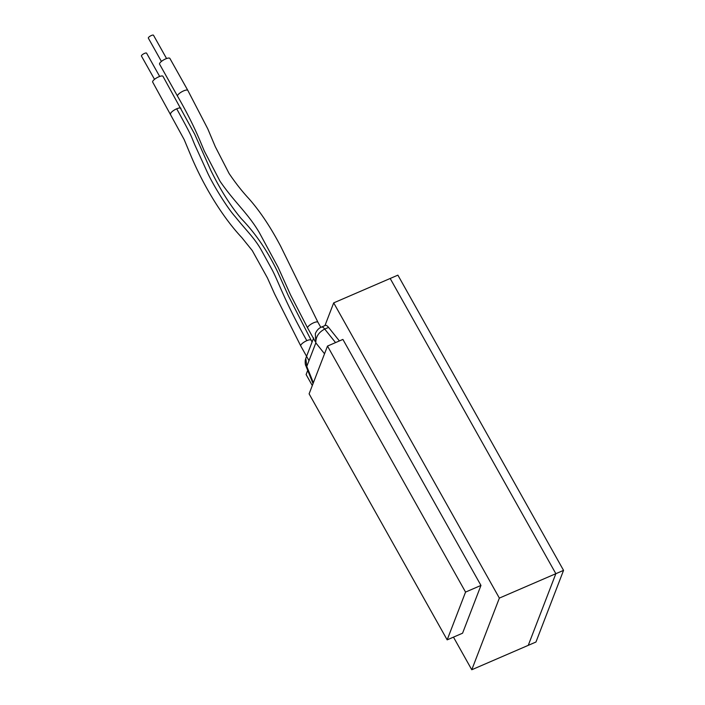 <?xml version="1.0" encoding="UTF-8"?>
<svg xmlns="http://www.w3.org/2000/svg" width="705" height="705" viewBox="0 0 705 705"><rect width="100%" height="100%" fill="white"/><g stroke="black" fill="none" stroke-linecap="round" stroke-linejoin="round"><path stroke-width="1.06" d="M154.527 79.348L141.449 56.056A2.952 0.864 -29.3 0 1 144.49 53.413A2.952 0.864 -29.3 0 1 146.596 53.166L159.674 76.457M161.419 61.432L148.35 38.141A2.952 0.864 -29.3 0 1 151.381 35.497A2.952 0.864 -29.3 0 1 153.496 35.25L166.565 58.541M170.636 114.078A5.904 1.736 -29.3 0 1 170.645 113.408A5.904 1.736 -29.3 0 1 176.699 108.799C192.862 138.171 190.297 134.267 194.827 144.904L207.543 172.769C212.707 184.093 226.966 207.623 235.303 216.814C247.499 231.883 253.597 237.127 260.603 248.812L271.883 269.31C278.766 282.22 284.265 300.409 306.816 340.665A5.904 1.736 -29.3 0 0 300.762 345.274A5.904 1.736 -29.3 0 0 300.753 345.943L274.633 294.029L267.451 277.955L252.267 250.566L241.806 237.585C222.445 216.981 203.357 185.706 190.482 154.677L184.181 139.608L152.685 82.097A5.904 1.736 -29.3 0 1 152.694 81.428A5.904 1.736 -29.3 0 1 157.867 77.233A5.904 1.736 -29.3 0 1 162.978 76.325L194.668 134.153L210.892 170.54C220.524 190.068 230.676 206.133 241.348 218.726C255.554 233.425 267.671 251.183 277.682 272.007L288.486 296.029L312.077 342.022M177.528 96.162L159.586 64.181A5.904 1.736 -29.3 0 1 159.594 63.512A5.904 1.736 -29.3 0 1 164.767 59.317A5.904 1.736 -29.3 0 1 169.879 58.409L187.821 90.39A5.904 1.736 -29.3 0 0 183.6 90.892A5.904 1.736 -29.3 0 0 177.545 95.492A5.904 1.736 -29.3 0 0 177.528 96.162C186.446 111.531 193.946 126.415 200.035 140.824L204.3 151.02L220.022 181.238C234.862 202.802 247.684 212.936 259.237 232.456L278.123 267.345L290.566 294.937L307.644 328.028A5.904 1.736 -29.3 0 1 307.662 327.358A5.904 1.736 -29.3 0 1 313.716 322.758A5.904 1.736 -29.3 0 1 317.937 322.255L320.819 327.393M327.499 346.076L309.107 393.848L447.164 639.858L462.568 633.205L480.96 585.432L342.903 339.422L327.499 346.076L465.556 592.085L480.96 585.432M453.474 637.135L471.777 669.75L499.36 598.096L333.694 302.877L324.961 325.569M307.706 370.389L306.111 374.54L312.297 385.564M333.694 302.877L397.884 275.153L563.551 570.371L535.959 642.026L528.257 645.348L555.848 573.694L390.182 278.484L555.848 573.694L528.257 645.348L471.777 669.75M499.36 598.096L563.551 570.371M447.164 639.858L465.556 592.085M339.396 340.938L328.574 327.393A8.857 2.829 -113.4 0 0 325.375 325.393L321.524 327.058A8.857 2.829 66.6 0 1 324.723 329.059C318.616 332.328 315.655 336.937 315.84 342.877L306.781 366.415L313.373 382.78M305.829 365.701L306.781 366.415L305.803 358.334L305.247 360.378C305.106 363.269 305.309 365.075 305.873 365.816L313.046 383.635M321.524 327.058C318.889 328.072 316.818 330.257 315.32 333.615L315.84 342.877L324.538 353.778M176.699 108.799A5.904 1.736 -29.3 0 1 180.929 108.306M306.816 340.665A5.904 1.736 -29.3 0 1 311.046 340.171M335.545 342.604L324.723 329.059L328.574 327.393M300.753 345.943L309.001 360.643M307.644 328.028L315.364 341.775M317.937 322.255L280.643 246.204C270.368 226.71 259.66 210.733 248.53 198.264C241.991 191.222 235.496 182.956 229.072 173.465L215.289 146.675L207.772 128.839L187.821 90.39M313.628 338.003L306.728 355.91M306.578 356.325L305.803 358.325"/></g></svg>
